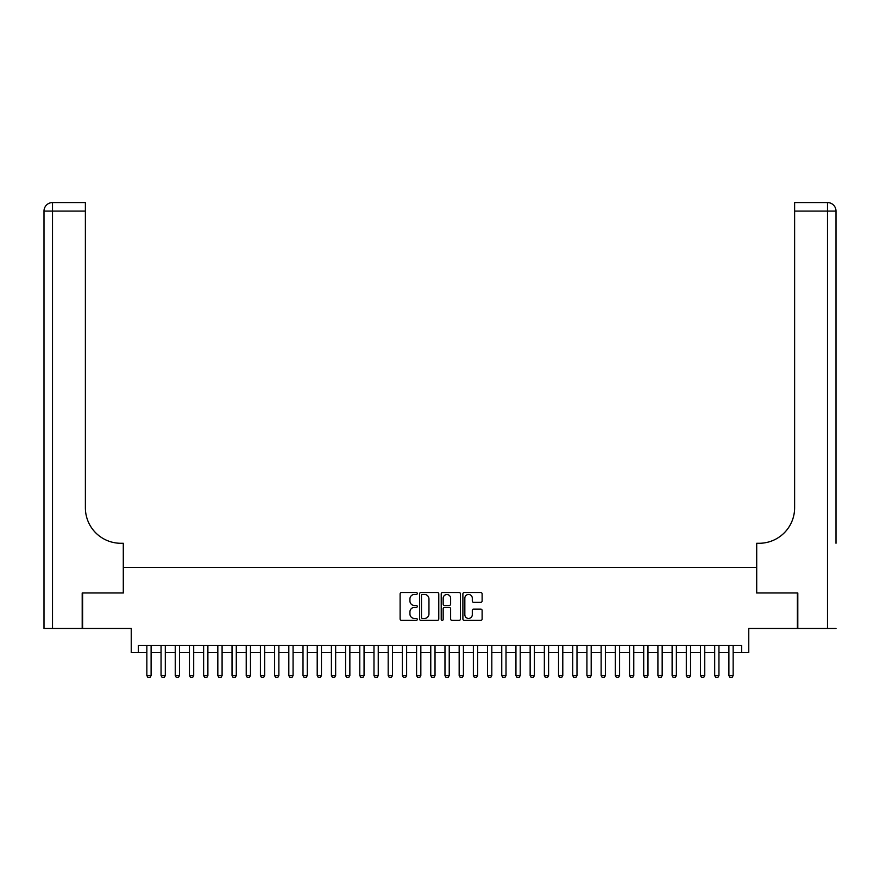 <?xml version="1.0" encoding="UTF-8"?>
<svg xmlns="http://www.w3.org/2000/svg" width="880" height="880" viewBox="0 0 880 880"><rect width="100%" height="100%" fill="white"/><g stroke="black" fill="none" stroke-linecap="round" stroke-linejoin="round"><path stroke-width="1.32" d="M417.285 593.494A0.979 0.979 0 0 0 416.306 592.515L401.511 592.515A1.397 1.397 0 0 0 400.114 593.912L400.114 618.992A1.397 1.397 0 0 0 401.511 620.389L416.306 620.389A0.979 0.979 0 0 0 417.285 619.41A0.979 0.979 0 0 0 416.306 618.431L414.392 618.431A4.455 4.455 0 0 1 409.937 613.976L409.937 611.886A4.455 4.455 0 0 1 414.392 607.42L416.306 607.42A0.979 0.979 0 0 0 417.285 606.452A0.979 0.979 0 0 0 416.306 605.473L414.392 605.473A4.455 4.455 0 0 1 409.937 601.018L409.937 598.928A4.455 4.455 0 0 1 414.392 594.462L416.306 594.462A0.979 0.979 0 0 0 417.285 593.494M480.722 602.338A1.397 1.397 0 0 0 482.119 600.941L482.119 593.912A1.397 1.397 0 0 0 480.722 592.515L464.277 592.515A1.397 1.397 0 0 0 462.891 593.912L462.891 618.992A1.397 1.397 0 0 0 464.277 620.389L480.722 620.389A1.397 1.397 0 0 0 482.119 618.992L482.119 610.489A1.397 1.397 0 0 0 480.722 609.092L473.682 609.092A1.397 1.397 0 0 0 472.296 610.489L472.296 614.702A3.729 3.729 0 0 1 468.567 618.431A3.729 3.729 0 0 1 464.838 614.702L464.838 598.191A3.729 3.729 0 0 1 468.567 594.462A3.729 3.729 0 0 1 472.296 598.191L472.296 600.941A1.397 1.397 0 0 0 473.682 602.338L480.722 602.338M138.336 652.586L138.336 645.491L741.664 645.491L741.664 652.586L748.77 652.586L748.77 628.452L797.39 628.452L797.39 592.966L756.569 592.966L756.569 567.413L123.431 567.413L123.431 592.966L82.61 592.966L82.61 628.452L131.23 628.452L131.23 652.586L146.85 652.586M438.779 593.912A1.397 1.397 0 0 0 437.382 592.515L420.948 592.515A1.397 1.397 0 0 0 419.551 593.912L419.551 618.992A1.397 1.397 0 0 0 420.948 620.389L437.382 620.389A1.397 1.397 0 0 0 438.779 618.992L438.779 593.912M442.618 592.515L459.052 592.515A1.397 1.397 0 0 1 460.449 593.912L460.449 618.992A1.397 1.397 0 0 1 459.052 620.389L452.023 620.389A1.397 1.397 0 0 1 450.626 618.992L450.626 608.817A1.397 1.397 0 0 0 449.229 607.42L444.565 607.42A1.397 1.397 0 0 0 443.168 608.817L443.168 619.41A0.979 0.979 0 0 1 442.2 620.389A0.979 0.979 0 0 1 441.221 619.41L441.221 593.912A1.397 1.397 0 0 1 442.618 592.515M151.107 652.586L161.051 652.586M165.308 652.586L175.241 652.586M179.498 652.586L189.442 652.586M193.699 652.586L203.632 652.586M207.889 652.586L217.833 652.586M222.09 652.586L232.023 652.586M236.291 652.586L246.224 652.586M250.481 652.586L260.414 652.586M264.682 652.586L274.615 652.586M278.872 652.586L288.816 652.586M293.073 652.586L303.006 652.586M307.263 652.586L317.207 652.586M321.464 652.586L331.397 652.586M335.654 652.586L345.598 652.586M349.855 652.586L359.788 652.586M364.056 652.586L373.989 652.586M378.246 652.586L388.179 652.586M392.447 652.586L402.38 652.586M406.637 652.586L416.581 652.586M420.838 652.586L430.771 652.586M435.028 652.586L444.972 652.586M449.229 652.586L459.162 652.586M463.419 652.586L473.363 652.586M477.62 652.586L487.553 652.586M491.821 652.586L501.754 652.586M506.011 652.586L515.944 652.586M520.212 652.586L530.145 652.586M534.402 652.586L544.346 652.586M548.603 652.586L558.536 652.586M562.793 652.586L572.737 652.586M576.994 652.586L586.927 652.586M591.184 652.586L601.128 652.586M605.385 652.586L615.318 652.586M619.586 652.586L629.519 652.586M633.776 652.586L643.709 652.586M647.977 652.586L657.91 652.586M662.167 652.586L672.111 652.586M676.368 652.586L686.301 652.586M690.558 652.586L700.502 652.586M704.759 652.586L714.692 652.586M718.949 652.586L728.893 652.586M733.15 652.586L741.664 652.586M422.477 594.462A0.979 0.979 0 0 0 421.498 595.441L421.498 617.452A0.979 0.979 0 0 0 422.477 618.431L424.501 618.431A4.455 4.455 0 0 0 428.956 613.976L428.956 598.928A4.455 4.455 0 0 0 424.501 594.462L422.477 594.462M450.626 598.268A3.729 3.729 0 0 0 446.897 594.539A3.729 3.729 0 0 0 443.168 598.268L443.168 604.076A1.397 1.397 0 0 0 444.565 605.473L449.229 605.473A1.397 1.397 0 0 0 450.626 604.076L450.626 598.268M151.107 645.491L151.107 675.587L150.04 677.435L147.917 677.435L146.85 675.587L146.85 645.491M146.85 675.587L151.107 675.587M82.192 592.966L123.288 592.966L123.288 543.279L120.868 543.279A35.486 35.486 0 0 1 85.382 507.782L85.382 211.09L52.514 211.09L52.514 628.452L82.192 628.452L82.192 592.966M52.514 628.452L44 628.452L44 211.09A8.514 8.514 0 0 1 52.514 202.565L85.382 202.565L85.382 211.09M44 543.279L44 211.09L52.514 211.09L52.514 202.565M120.868 543.279A35.486 35.486 0 0 1 85.382 507.782M836 628.452L797.808 628.452L797.808 592.966L756.712 592.966L756.712 543.279L759.132 543.279A35.486 35.486 0 0 0 794.618 507.782L794.618 202.565L827.486 202.565A8.514 8.514 0 0 1 836 211.09L836 543.279M759.132 543.279A35.486 35.486 0 0 0 794.618 507.782M165.308 645.491L165.308 675.587L164.241 677.435L162.107 677.435L161.051 675.587L161.051 645.491M161.051 675.587L165.308 675.587M179.498 645.491L179.498 675.587L178.442 677.435L176.308 677.435L175.241 675.587L175.241 645.491M175.241 675.587L179.498 675.587M193.699 645.491L193.699 675.587L192.632 677.435L190.509 677.435L189.442 675.587L189.442 645.491M189.442 675.587L193.699 675.587M207.889 645.491L207.889 675.587L206.833 677.435L204.699 677.435L203.632 675.587L203.632 645.491M203.632 675.587L207.889 675.587M222.09 645.491L222.09 675.587L221.023 677.435L218.9 677.435L217.833 675.587L217.833 645.491M217.833 675.587L222.09 675.587M236.291 645.491L236.291 675.587L235.224 677.435L233.09 677.435L232.023 675.587L232.023 645.491M232.023 675.587L236.291 675.587M250.481 645.491L250.481 675.587L249.414 677.435L247.291 677.435L246.224 675.587L246.224 645.491M246.224 675.587L250.481 675.587M264.682 645.491L264.682 675.587L263.615 677.435L261.481 677.435L260.414 675.587L260.414 645.491M260.414 675.587L264.682 675.587M278.872 645.491L278.872 675.587L277.805 677.435L275.682 677.435L274.615 675.587L274.615 645.491M274.615 675.587L278.872 675.587M293.073 645.491L293.073 675.587L292.006 677.435L289.872 677.435L288.816 675.587L288.816 645.491M288.816 675.587L293.073 675.587M307.263 645.491L307.263 675.587L306.207 677.435L304.073 677.435L303.006 675.587L303.006 645.491M303.006 675.587L307.263 675.587M321.464 645.491L321.464 675.587L320.397 677.435L318.274 677.435L317.207 675.587L317.207 645.491M317.207 675.587L321.464 675.587M335.654 645.491L335.654 675.587L334.598 677.435L332.464 677.435L331.397 675.587L331.397 645.491M331.397 675.587L335.654 675.587M349.855 645.491L349.855 675.587L348.788 677.435L346.665 677.435L345.598 675.587L345.598 645.491M345.598 675.587L349.855 675.587M364.056 645.491L364.056 675.587L362.989 677.435L360.855 677.435L359.788 675.587L359.788 645.491M359.788 675.587L364.056 675.587M378.246 645.491L378.246 675.587L377.179 677.435L375.056 677.435L373.989 675.587L373.989 645.491M373.989 675.587L378.246 675.587M392.447 645.491L392.447 675.587L391.38 677.435L389.246 677.435L388.179 675.587L388.179 645.491M388.179 675.587L392.447 675.587M406.637 645.491L406.637 675.587L405.57 677.435L403.447 677.435L402.38 675.587L402.38 645.491M402.38 675.587L406.637 675.587M420.838 645.491L420.838 675.587L419.771 677.435L417.637 677.435L416.581 675.587L416.581 645.491M416.581 675.587L420.838 675.587M435.028 645.491L435.028 675.587L433.972 677.435L431.838 677.435L430.771 675.587L430.771 645.491M430.771 675.587L435.028 675.587M449.229 645.491L449.229 675.587L448.162 677.435L446.028 677.435L444.972 675.587L444.972 645.491M444.972 675.587L449.229 675.587M463.419 645.491L463.419 675.587L462.363 677.435L460.229 677.435L459.162 675.587L459.162 645.491M459.162 675.587L463.419 675.587M477.62 645.491L477.62 675.587L476.553 677.435L474.43 677.435L473.363 675.587L473.363 645.491M473.363 675.587L477.62 675.587M491.821 645.491L491.821 675.587L490.754 677.435L488.62 677.435L487.553 675.587L487.553 645.491M487.553 675.587L491.821 675.587M506.011 645.491L506.011 675.587L504.944 677.435L502.821 677.435L501.754 675.587L501.754 645.491M501.754 675.587L506.011 675.587M520.212 645.491L520.212 675.587L519.145 677.435L517.011 677.435L515.944 675.587L515.944 645.491M515.944 675.587L520.212 675.587M534.402 645.491L534.402 675.587L533.335 677.435L531.212 677.435L530.145 675.587L530.145 645.491M530.145 675.587L534.402 675.587M548.603 645.491L548.603 675.587L547.536 677.435L545.402 677.435L544.346 675.587L544.346 645.491M544.346 675.587L548.603 675.587M562.793 645.491L562.793 675.587L561.726 677.435L559.603 677.435L558.536 675.587L558.536 645.491M558.536 675.587L562.793 675.587M576.994 645.491L576.994 675.587L575.927 677.435L573.793 677.435L572.737 675.587L572.737 645.491M572.737 675.587L576.994 675.587M591.184 645.491L591.184 675.587L590.128 677.435L587.994 677.435L586.927 675.587L586.927 645.491M586.927 675.587L591.184 675.587M605.385 645.491L605.385 675.587L604.318 677.435L602.195 677.435L601.128 675.587L601.128 645.491M601.128 675.587L605.385 675.587M619.586 645.491L619.586 675.587L618.519 677.435L616.385 677.435L615.318 675.587L615.318 645.491M615.318 675.587L619.586 675.587M633.776 645.491L633.776 675.587L632.709 677.435L630.586 677.435L629.519 675.587L629.519 645.491M629.519 675.587L633.776 675.587M647.977 645.491L647.977 675.587L646.91 677.435L644.776 677.435L643.709 675.587L643.709 645.491M643.709 675.587L647.977 675.587M662.167 645.491L662.167 675.587L661.1 677.435L658.977 677.435L657.91 675.587L657.91 645.491M657.91 675.587L662.167 675.587M676.368 645.491L676.368 675.587L675.301 677.435L673.167 677.435L672.111 675.587L672.111 645.491M672.111 675.587L676.368 675.587M690.558 645.491L690.558 675.587L689.491 677.435L687.368 677.435L686.301 675.587L686.301 645.491M686.301 675.587L690.558 675.587M704.759 645.491L704.759 675.587L703.692 677.435L701.558 677.435L700.502 675.587L700.502 645.491M700.502 675.587L704.759 675.587M718.949 645.491L718.949 675.587L717.893 677.435L715.759 677.435L714.692 675.587L714.692 645.491M714.692 675.587L718.949 675.587M733.15 645.491L733.15 675.587L732.083 677.435L729.96 677.435L728.893 675.587L728.893 645.491M728.893 675.587L733.15 675.587M827.486 628.452L827.486 211.09L794.618 211.09M827.486 202.565L827.486 211.09L836 211.09"/></g></svg>
